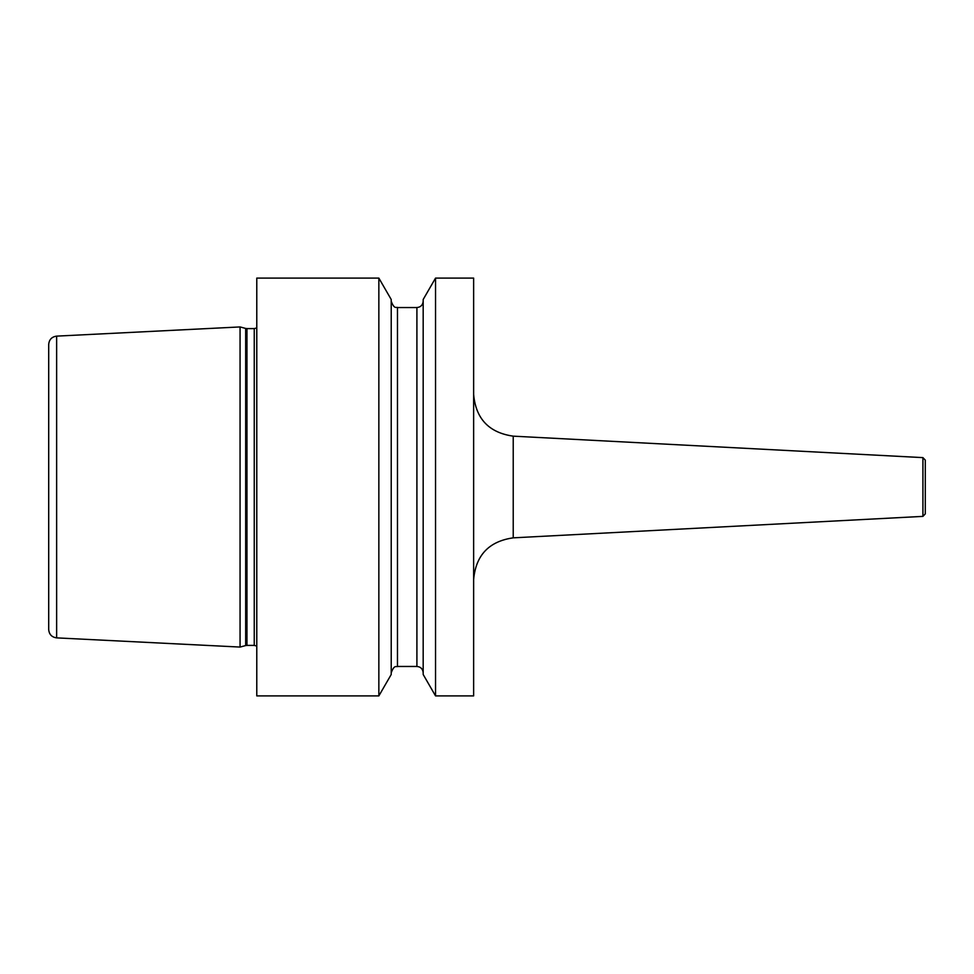 <?xml version="1.0" encoding="UTF-8"?>
<svg xmlns="http://www.w3.org/2000/svg" width="974" height="974" viewBox="0 0 974 974"><rect width="100%" height="100%" fill="white"/><g stroke="black" fill="none" stroke-linecap="round" stroke-linejoin="round"><path stroke-width="1.46" d="M240.067 487L240.067 647.065L56.638 637.873C51.78 637.191 49.138 634.415 48.7 629.533L48.7 344.467C49.138 339.585 51.78 336.809 56.638 336.127L240.067 326.935L240.067 487M378.849 278.089L256.783 278.089L256.783 695.911L378.849 695.911L378.849 278.089L391.219 299.505L391.219 674.495L378.849 695.911M473.632 487L473.632 695.911L435.536 695.911L435.536 278.089L473.632 278.089L473.632 487M435.536 278.089L423.179 299.505L423.179 674.495L435.536 695.911M922.926 457.622L922.926 516.378L925.3 513.87L925.3 460.13L922.926 457.622L513.225 436.157L513.225 537.843C489.009 541.301 475.811 555.204 473.632 579.567M56.638 336.127L56.638 637.873M240.067 647.065L245.667 645.567L245.667 328.433L240.067 326.935M245.667 645.567L246.958 645.397L246.958 328.603L245.667 328.433M246.958 645.397L254.251 645.397L254.251 328.603L246.958 328.603M416.909 307.541L397.477 307.541L397.477 666.459L416.909 666.459L416.909 307.541C420.719 307.175 422.801 305.081 423.179 301.27M254.251 328.603L256.783 327.921M254.251 645.397L256.783 646.079M416.909 666.459C420.719 666.825 422.801 668.919 423.179 672.73M397.477 307.541C396.601 306.664 394.446 309.951 391.219 301.27M397.477 666.459C396.601 667.336 394.446 664.049 391.219 672.73M513.225 436.157C489.009 432.7 475.811 418.796 473.632 394.433M922.926 516.378L513.225 537.843"/></g></svg>
